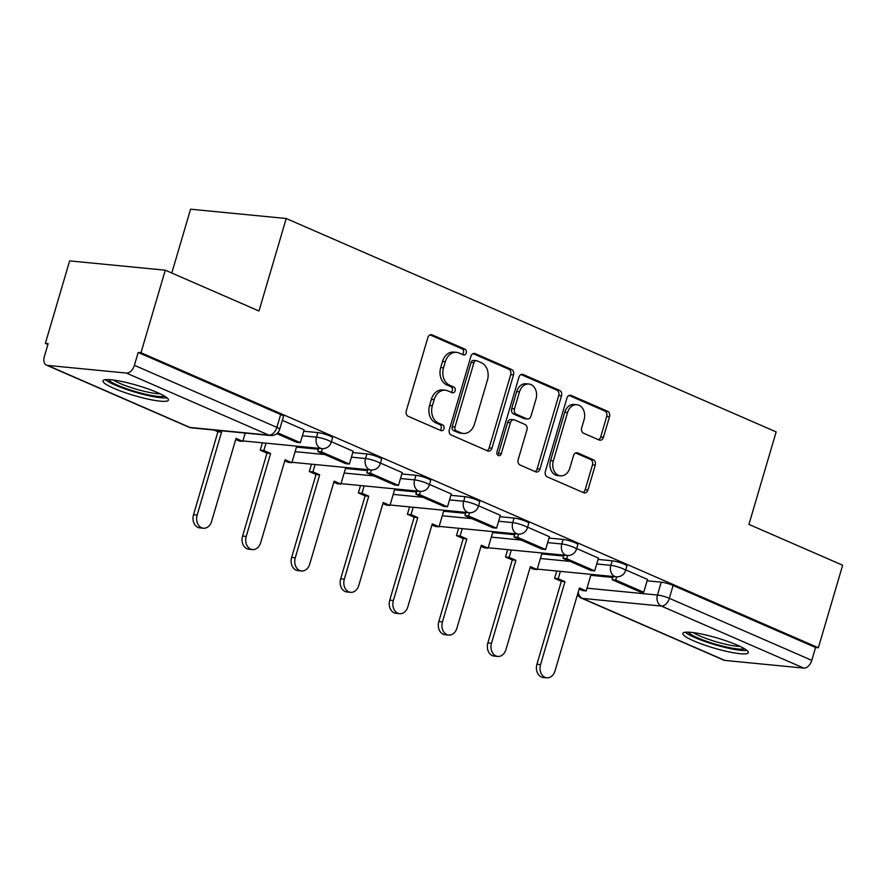 <?xml version="1.0" encoding="UTF-8"?>
<svg xmlns="http://www.w3.org/2000/svg" width="887" height="887" viewBox="0 0 887 887"><rect width="100%" height="100%" fill="white"/><g stroke="black" fill="none" stroke-linecap="round" stroke-linejoin="round"><path stroke-width="1.33" d="M466.263 352.948A3.005 2.306 95.6 0 0 464.932 349.156L432.135 334.876A4.291 3.304 95.6 0 0 431.359 334.665A4.291 3.304 95.6 0 0 427.856 337.603L406.29 410.881A4.291 3.304 95.6 0 0 408.175 416.302L440.972 430.583A3.005 2.306 95.6 0 0 441.515 430.727A3.005 2.306 95.6 0 0 443.977 428.676A3.005 2.306 95.6 0 0 442.646 424.884L438.4 423.032A13.748 10.566 95.6 0 1 432.357 405.703L434.164 399.593A13.748 10.566 95.6 0 1 445.363 390.213A13.748 10.566 95.6 0 1 447.868 390.868L452.115 392.719A3.005 2.306 95.6 0 0 452.658 392.863A3.005 2.306 95.6 0 0 455.12 390.812A3.005 2.306 95.6 0 0 453.789 387.02L449.554 385.169A13.748 10.566 95.6 0 1 443.511 367.839L445.307 361.73A13.748 10.566 95.6 0 1 456.517 352.35A13.748 10.566 95.6 0 1 459.011 353.004L463.258 354.855A3.005 2.306 95.6 0 0 463.812 355A3.005 2.306 95.6 0 0 466.263 352.948M462.249 354.412A3.005 2.306 95.6 0 0 463.469 352.671A3.005 2.306 95.6 0 0 462.149 348.879L430.018 334.887M439.963 430.14A3.005 2.306 95.6 0 0 441.183 428.399A3.005 2.306 95.6 0 0 439.863 424.607L435.617 422.766L438.4 423.032M451.106 392.276A3.005 2.306 95.6 0 0 452.326 390.535A3.005 2.306 95.6 0 0 451.006 386.743L446.76 384.903L449.554 385.169M157.431 392.575A34.138 5.289 -163.6 0 0 122.916 381.732A34.138 5.289 -163.6 0 0 102.936 380.822A34.138 5.289 -163.6 0 0 113.935 388.351A34.138 5.289 -163.6 0 0 148.451 399.194A34.138 5.289 -163.6 0 0 168.43 400.104A34.138 5.289 -163.6 0 0 157.431 392.575M737.319 645.148A34.138 5.289 -163.6 0 0 702.803 634.305A34.138 5.289 -163.6 0 0 682.824 633.396A34.138 5.289 -163.6 0 0 693.822 640.913A34.138 5.289 -163.6 0 0 728.327 651.757A34.138 5.289 -163.6 0 0 748.318 652.666A34.138 5.289 -163.6 0 0 737.319 645.148M599.18 440.007A4.291 3.304 95.6 0 0 599.956 440.207A4.291 3.304 95.6 0 0 603.459 437.28L609.513 416.724A4.291 3.304 95.6 0 0 607.617 411.302L571.195 395.436A4.291 3.304 95.6 0 0 570.419 395.236A4.291 3.304 95.6 0 0 566.915 398.163L545.35 471.452A4.291 3.304 95.6 0 0 547.235 476.862L583.657 492.728A4.291 3.304 95.6 0 0 584.444 492.939A4.291 3.304 95.6 0 0 587.937 490.001L595.255 465.165A4.291 3.304 95.6 0 0 593.359 459.754L577.77 452.958A4.291 3.304 95.6 0 0 576.993 452.758A4.291 3.304 95.6 0 0 573.49 455.685L569.864 468.003A11.487 8.826 95.6 0 1 560.495 475.842A11.487 8.826 95.6 0 1 553.355 460.808L567.547 412.566A11.487 8.826 95.6 0 1 576.916 404.727A11.487 8.826 95.6 0 1 584.067 419.762L581.695 427.8A4.291 3.304 95.6 0 0 583.591 433.222L599.18 440.007M126.397 373.072L47.488 365.389A8.748 5.433 -66.5 0 1 46.434 365.122A8.748 5.433 -66.5 0 1 44.35 356.552L48.131 343.701L45.348 343.424L69.641 260.889L165.281 270.191L258.993 311.004L286.213 218.512L776.158 431.902L748.938 524.405L842.65 565.219L818.357 647.765L140.989 352.727L138.195 352.461L134.414 365.311L276.866 427.368A8.748 1.353 16.4 0 1 279.693 429.297L283.474 416.435A8.748 1.353 16.4 0 0 280.658 414.506L276.866 427.368A8.748 5.433 -66.5 0 1 268.85 435.118L126.397 373.072A8.748 5.433 -66.5 0 0 134.414 365.311M165.281 270.191L140.989 352.727M513.518 374.902A4.291 3.304 95.6 0 0 511.622 369.491L475.199 353.625A4.291 3.304 95.6 0 0 474.423 353.425A4.291 3.304 95.6 0 0 470.919 356.352L449.343 429.641A4.291 3.304 95.6 0 0 451.239 435.051L487.662 450.918A4.291 3.304 95.6 0 0 488.438 451.117A4.291 3.304 95.6 0 0 491.941 448.19L513.518 374.902L510.724 374.636A4.291 3.304 95.6 0 0 508.839 369.225L473.081 353.647M523.197 374.536L559.619 390.402A4.291 3.304 95.6 0 1 561.515 395.813L539.939 469.101A4.291 3.304 95.6 0 1 536.435 472.028A4.291 3.304 95.6 0 1 535.659 471.829L520.07 465.032A4.291 3.304 95.6 0 1 518.185 459.621L526.933 429.896A4.291 3.304 95.6 0 0 525.037 424.485L514.704 419.983A4.291 3.304 95.6 0 0 513.917 419.773A4.291 3.304 95.6 0 0 510.413 422.7L501.31 453.645A3.005 2.306 95.6 0 1 498.86 455.696A3.005 2.306 95.6 0 1 496.986 451.76L518.917 377.263A4.291 3.304 95.6 0 1 522.421 374.325A4.291 3.304 95.6 0 1 523.197 374.536L521.611 374.381M590.786 575.308L612.784 577.448M647.111 580.785L661.247 582.16L657.467 595.022A8.748 1.353 16.4 0 1 669.33 598.304L811.782 660.349A8.748 5.433 113.5 0 1 803.766 668.099L724.856 660.427A8.748 5.433 113.5 0 1 723.803 660.15L581.351 598.104A8.748 5.433 113.5 0 0 582.404 598.381L724.856 660.427M45.348 343.424L47.887 344.533M171.79 273.019L190.572 209.199L286.213 218.512M818.357 647.765L815.563 647.488L811.782 660.349M304.108 429.873L282.332 420.327M353.159 451.239L331.383 441.693M402.221 472.605L380.445 463.058M451.272 493.97L429.496 484.424M500.335 515.336L478.559 505.801M549.386 536.702L527.61 527.166M598.448 558.078L576.672 548.532M541.724 553.943L563.733 556.082M598.049 559.42L612.185 560.795L610.844 565.352A8.748 1.353 16.4 0 1 620.301 567.691A8.748 1.353 16.4 0 1 625.535 570.563L626.876 566.006A8.748 1.353 -163.6 0 0 621.643 563.134A8.748 1.353 -163.6 0 0 612.185 560.795M492.673 532.577L514.671 534.717M548.998 538.054L563.134 539.429L561.793 543.986A8.748 1.353 16.4 0 1 571.239 546.325A8.748 1.353 16.4 0 1 576.472 549.197L577.814 544.64A8.748 1.353 -163.6 0 0 572.581 541.769A8.748 1.353 -163.6 0 0 563.134 539.429M443.611 511.2L465.62 513.34M499.935 516.689L514.072 518.063L512.73 522.62A8.748 1.353 16.4 0 1 522.177 524.96A8.748 1.353 16.4 0 1 527.421 527.832L528.763 523.275A8.748 1.353 -163.6 0 0 523.518 520.392A8.748 1.353 -163.6 0 0 514.072 518.063M394.56 489.835L416.557 491.975M450.884 495.312L465.021 496.687L463.668 501.255A8.748 1.353 16.4 0 1 473.126 503.594A8.748 1.353 16.4 0 1 478.359 506.466L479.701 501.898A8.748 1.353 -163.6 0 0 474.467 499.026A8.748 1.353 -163.6 0 0 465.021 496.687M345.498 468.469L367.506 470.609M401.822 473.946L415.959 475.321L414.617 479.889A8.748 1.353 16.4 0 1 424.064 482.229A8.748 1.353 16.4 0 1 429.308 485.1L430.65 480.532A8.748 1.353 -163.6 0 0 425.405 477.661A8.748 1.353 -163.6 0 0 415.959 475.321M296.446 447.103L318.444 449.243M352.76 452.581L366.896 453.956L365.555 458.524A8.748 1.353 16.4 0 1 375.013 460.852A8.748 1.353 16.4 0 1 380.246 463.735L381.587 459.167A8.748 1.353 -163.6 0 0 376.354 456.295A8.748 1.353 -163.6 0 0 366.896 453.956M303.709 431.215L317.845 432.59L316.504 437.158A8.748 1.353 16.4 0 1 325.95 439.486A8.748 1.353 16.4 0 1 331.184 442.358L332.525 437.801A8.748 1.353 -163.6 0 0 327.292 434.929A8.748 1.353 -163.6 0 0 317.845 432.59M647.51 579.444L625.734 569.897M815.563 647.488L673.111 585.442A8.748 1.353 -163.6 0 0 661.247 582.16M138.195 352.461L280.658 414.506M456.517 352.35L453.723 352.084A13.748 10.566 95.6 0 0 442.513 361.464L445.307 361.73M446.76 384.903A13.748 10.566 95.6 0 1 440.717 367.573L442.513 361.464M445.363 390.213L442.58 389.947A13.748 10.566 95.6 0 0 431.37 399.327L434.164 399.593M435.617 422.766A13.748 10.566 95.6 0 1 429.574 405.437L431.37 399.327M486.985 450.629A4.291 3.304 95.6 0 0 489.158 447.924L510.724 374.636M476.918 360.809A3.005 2.306 95.6 0 0 476.374 360.665A3.005 2.306 95.6 0 0 473.924 362.716L454.987 427.046A3.005 2.306 95.6 0 0 456.306 430.838L460.785 432.778A13.748 10.566 95.6 0 0 463.291 433.433A13.748 10.566 95.6 0 0 474.501 424.053L487.44 380.091A13.748 10.566 95.6 0 0 481.397 362.75L476.918 360.809M476.374 360.665L473.58 360.388A3.005 2.306 95.6 0 0 471.13 362.439L473.924 362.716M463.291 433.433L460.497 433.166A13.748 10.566 95.6 0 1 457.991 432.512L453.523 430.561A3.005 2.306 95.6 0 1 452.193 426.769L471.13 362.439M521.079 374.547L556.836 390.125L559.619 390.402M534.994 471.529A4.291 3.304 95.6 0 0 537.156 468.824L558.721 395.547A4.291 3.304 95.6 0 0 556.836 390.125M513.917 419.773L511.134 419.507A4.291 3.304 95.6 0 0 507.63 422.434L498.516 453.379L501.31 453.645M497.518 454.953A3.005 2.306 95.6 0 0 498.516 453.379M536.003 399.061A11.487 8.826 95.6 0 0 528.863 384.027A11.487 8.826 95.6 0 0 519.494 391.866L514.493 408.863A4.291 3.304 95.6 0 0 516.378 414.273L526.723 418.786A4.291 3.304 95.6 0 0 527.499 418.986A4.291 3.304 95.6 0 0 531.003 416.058L536.003 399.061M528.863 384.027L526.069 383.749A11.487 8.826 95.6 0 0 516.7 391.588L519.494 391.866M527.499 418.986L524.716 418.719A4.291 3.304 95.6 0 1 523.929 418.509L513.584 414.007A4.291 3.304 95.6 0 1 511.699 408.597L516.7 391.588M576.916 404.727L574.133 404.45A11.487 8.826 95.6 0 0 564.764 412.3L567.547 412.566M560.495 475.842L557.712 475.576A11.487 8.826 95.6 0 1 550.561 460.541L564.764 412.3M582.992 492.44A4.291 3.304 95.6 0 0 585.154 489.735L592.461 464.899A4.291 3.304 95.6 0 0 590.576 459.477L575.652 452.98M598.503 439.719A4.291 3.304 95.6 0 0 600.676 437.003L606.719 416.447A4.291 3.304 95.6 0 0 604.834 411.036L569.077 395.458M203.4 528.231L199.786 527.876A10.067 7.739 -84.4 0 1 193.521 514.704L197.147 515.059A10.067 7.739 95.6 0 0 203.4 528.231A10.067 7.739 95.6 0 0 211.616 521.356L236.031 438.4L242.794 441.349L245.222 433.078M242.794 441.349L239.168 440.994L235.709 439.486M193.521 514.704L217.936 431.747L214.022 430.04M276.777 433.643L296.713 442.325L300.338 442.68L277.675 432.812M300.338 442.68L304.119 429.818M197.147 515.059L221.562 432.102L217.648 430.395M221.562 432.102L217.936 431.747M164.45 396.068A29.537 4.579 16.4 0 1 145.634 394.238A29.537 4.579 16.4 0 1 108.469 379.592M113.336 380.024A27.353 4.235 -163.6 0 0 145.579 391.633A27.353 4.235 -163.6 0 0 160.115 393.795M105.353 379.68A33.917 5.255 -163.6 0 0 146.965 395.28A33.917 5.255 -163.6 0 0 167.022 397.831M744.337 648.641A29.537 4.579 16.4 0 1 725.522 646.8A29.537 4.579 16.4 0 1 688.356 632.165M693.224 632.597A27.353 4.235 -163.6 0 0 725.466 644.206A27.353 4.235 -163.6 0 0 740.002 646.368M685.241 632.254A33.917 5.255 -163.6 0 0 726.841 647.854A33.917 5.255 -163.6 0 0 746.909 650.404M252.462 549.596L248.837 549.241A10.067 7.739 -84.4 0 1 242.583 536.07L246.209 536.424A10.067 7.739 95.6 0 0 252.462 549.596A10.067 7.739 95.6 0 0 260.667 542.722L285.082 459.765L291.845 462.715L296.724 446.15M291.845 462.715L288.22 462.36L284.76 460.852M242.583 536.07L266.998 453.113L260.235 450.175L263.86 450.518L266.022 443.167M262.397 442.813L260.235 450.175M318.721 448.29L317.779 451.505L345.764 463.69L349.389 464.045L321.404 451.849L322.347 448.634M349.389 464.045L353.181 451.184M317.779 451.505L321.404 451.849M246.209 536.424L270.624 453.468L263.86 450.518M270.624 453.468L266.998 453.113M301.525 570.962L297.899 570.607A10.067 7.739 -84.4 0 1 291.635 557.435L295.26 557.79A10.067 7.739 95.6 0 0 301.525 570.962A10.067 7.739 95.6 0 0 309.729 564.088L334.144 481.131L340.907 484.08L345.775 467.516M340.907 484.08L337.282 483.725L333.822 482.218M291.635 557.435L316.049 474.478L309.297 471.54L312.911 471.895L315.085 464.533M311.459 464.178L309.297 471.54M367.783 469.655L366.841 472.871L394.826 485.056L398.451 485.411L370.456 473.226L371.409 469.999M398.451 485.411L402.232 472.549M366.841 472.871L370.456 473.226M295.26 557.79L319.675 474.833L312.911 471.895M319.675 474.833L316.049 474.478M350.576 592.328L346.95 591.973A10.067 7.739 -84.4 0 1 340.697 578.801L344.322 579.156A10.067 7.739 95.6 0 0 350.576 592.328A10.067 7.739 95.6 0 0 358.78 585.464L383.206 502.508L389.958 505.446L394.837 488.881M389.958 505.446L386.333 505.091L382.885 503.594M340.697 578.801L365.111 495.844L358.348 492.906L361.974 493.261L364.136 485.899M360.51 485.544L358.348 492.906M416.835 491.021L415.892 494.236L443.877 506.422L447.503 506.776L419.518 494.591L420.471 491.365M447.503 506.776L451.295 493.915M415.892 494.236L419.518 494.591M344.322 579.156L368.737 496.199L361.974 493.261M368.737 496.199L365.111 495.844M399.638 613.693L396.012 613.338A10.067 7.739 -84.4 0 1 389.748 600.177L393.373 600.521A10.067 7.739 95.6 0 0 399.638 613.693A10.067 7.739 95.6 0 0 407.843 606.83L432.257 523.873L439.021 526.811L443.899 510.247M439.021 526.811L435.395 526.457L431.936 524.96M389.748 600.177L414.162 517.221L407.41 514.272L411.036 514.626L413.198 507.264M409.572 506.909L407.41 514.272M465.897 512.398L464.954 515.602L492.939 527.798L496.565 528.142L468.58 515.957L469.522 512.73M496.565 528.142L500.346 515.292M464.954 515.602L468.58 515.957M393.373 600.521L417.788 517.564L411.036 514.626M417.788 517.564L414.162 517.221M448.689 635.059L445.063 634.715A10.067 7.739 -84.4 0 1 438.81 621.543L442.436 621.898A10.067 7.739 95.6 0 0 448.689 635.059A10.067 7.739 95.6 0 0 456.905 628.196L481.319 545.239L488.072 548.177L492.95 531.623M488.072 548.177L484.457 547.833L480.998 546.325M438.81 621.543L463.225 538.586L456.461 535.637L460.087 535.992L462.26 528.63M458.634 528.275L456.461 535.637M514.959 533.763L514.005 536.968L542.001 549.164L545.627 549.508L517.631 537.322L518.585 534.107M545.627 549.508L549.408 536.657M514.005 536.968L517.631 537.322M442.436 621.898L466.85 538.941L460.087 535.992M466.85 538.941L463.225 538.586M497.751 656.424L494.126 656.081A10.067 7.739 -84.4 0 1 487.872 642.909L491.487 643.263A10.067 7.739 95.6 0 0 497.751 656.424A10.067 7.739 95.6 0 0 505.956 649.561L530.371 566.605L537.134 569.554L542.012 552.989M537.134 569.554L533.508 569.199L530.049 567.691M487.872 642.909L512.287 559.952L505.523 557.003L509.149 557.358L511.311 549.995M507.686 549.652L505.523 557.003M564.01 555.129L563.068 558.333L591.052 570.529L594.678 570.884L566.693 558.688L567.636 555.473M594.678 570.884L598.459 558.023M563.068 558.333L566.693 558.688M491.487 643.263L515.912 560.307L509.149 557.358M515.912 560.307L512.287 559.952M546.813 677.801L543.188 677.446A10.067 7.739 -84.4 0 1 536.923 664.274L540.549 664.629A10.067 7.739 95.6 0 0 546.813 677.801A10.067 7.739 95.6 0 0 555.018 670.927L579.433 587.97L586.196 590.919L591.064 574.355M586.196 590.919L582.571 590.565L579.111 589.057M536.923 664.274L561.338 581.318L554.575 578.368L558.2 578.723L560.373 571.372M556.748 571.017L554.575 578.368M613.072 576.495L612.119 579.71L640.115 591.895L643.74 592.25L615.744 580.054L616.698 576.838M643.74 592.25L647.521 579.388M612.119 579.71L615.744 580.054M540.549 664.629L564.964 581.672L558.2 578.723M564.964 581.672L561.338 581.318M462.149 348.879L464.932 349.156M439.863 424.607L442.646 424.884M451.006 386.743L453.789 387.02M587.006 588.17L657.467 595.022A8.748 6.73 -84.4 0 0 661.314 606.054L582.404 598.381A8.748 6.73 -84.4 0 1 578.213 592.117M803.766 668.099L661.314 606.054A8.748 5.433 -66.5 0 0 669.33 598.304L673.111 585.442M47.488 365.389L189.94 427.445L268.85 435.118A8.748 6.73 95.6 0 0 270.446 435.528A8.748 8.748 0 0 0 279.693 429.297M540.383 558.5L570.075 561.393M596.707 563.977L610.844 565.352A8.748 6.73 -84.4 0 0 614.691 576.395A8.748 6.73 -84.4 0 0 616.288 576.805A8.748 8.748 0 0 0 625.535 570.563M491.331 537.134L521.013 540.028M547.656 542.611L561.793 543.986A8.748 6.73 -84.4 0 0 565.64 555.018A8.748 6.73 -84.4 0 0 567.225 555.439A8.748 8.748 0 0 0 576.472 549.197M442.269 515.768L471.962 518.651M498.594 521.246L512.73 522.62A8.748 6.73 -84.4 0 0 516.578 533.652A8.748 6.73 -84.4 0 0 518.174 534.074A8.748 8.748 0 0 0 527.421 527.832M393.218 494.403L422.899 497.285M449.532 499.88L463.668 501.255A8.748 6.73 -84.4 0 0 467.527 512.287A8.748 6.73 -84.4 0 0 469.112 512.708A8.748 8.748 0 0 0 478.359 506.466M344.156 473.037L373.848 475.92M400.48 478.514L414.617 479.889A8.748 6.73 -84.4 0 0 418.464 490.921A8.748 6.73 -84.4 0 0 420.061 491.343A8.748 8.748 0 0 0 429.308 485.1M295.094 451.66L324.786 454.554M351.418 457.149L365.555 458.524A8.748 6.73 -84.4 0 0 369.402 469.556A8.748 6.73 -84.4 0 0 370.999 469.966A8.748 8.748 0 0 0 380.246 463.735M302.367 435.772L316.504 437.158A8.748 6.73 -84.4 0 0 320.351 448.19A8.748 6.73 -84.4 0 0 321.948 448.6A8.748 8.748 0 0 0 331.184 442.358M243.038 440.928A8.748 6.73 -84.4 0 1 242.916 440.917A8.748 8.748 0 0 0 243.038 440.928L321.948 448.6M292.089 462.293A8.748 6.73 -84.4 0 1 291.978 462.282A8.748 8.748 0 0 0 292.089 462.293L370.999 469.966M341.151 483.659A8.748 6.73 -84.4 0 1 341.029 483.648A8.748 8.748 0 0 0 341.151 483.659L420.061 491.343M390.202 505.025A8.748 6.73 -84.4 0 1 390.092 505.013A8.748 8.748 0 0 0 390.202 505.025L469.112 512.708M439.265 526.401A8.748 6.73 -84.4 0 1 439.143 526.379A8.748 8.748 0 0 0 439.265 526.401L518.174 534.074M488.327 547.767A8.748 6.73 -84.4 0 1 488.205 547.756A8.748 8.748 0 0 0 488.327 547.767L567.225 555.439M537.378 569.132A8.748 6.73 -84.4 0 1 537.256 569.121A8.748 8.748 0 0 0 537.378 569.132L616.288 576.805M191.537 427.856A8.748 6.73 95.6 0 1 189.94 427.445A8.748 5.433 113.5 0 1 188.887 427.168A8.748 8.748 0 0 0 191.537 427.856L270.446 435.528M440.717 367.573L443.511 367.839M429.574 405.437L432.357 405.703M430.55 334.721L432.135 334.876M489.158 447.924L491.941 448.19M473.614 353.469L475.199 353.625M508.839 369.225L511.622 369.491M452.193 426.769L454.987 427.046M453.523 430.561L456.306 430.838M457.991 432.512L460.785 432.778M558.721 395.547L561.515 395.813M537.156 468.824L539.939 469.101M507.63 422.434L510.413 422.7M511.699 408.597L514.493 408.863M513.584 414.007L516.378 414.273M523.929 418.509L526.723 418.786M550.561 460.541L553.355 460.808M576.184 452.813L577.77 452.958M590.576 459.477L593.359 459.754M592.461 464.899L595.255 465.165M585.154 489.735L587.937 490.001M569.609 395.28L571.195 395.436M604.834 411.036L607.617 411.302M606.719 416.447L609.513 416.724M600.676 437.003L603.459 437.28M577.437 594.745A8.748 8.748 0 0 0 581.351 598.104M46.434 365.122L188.887 427.168"/></g></svg>
